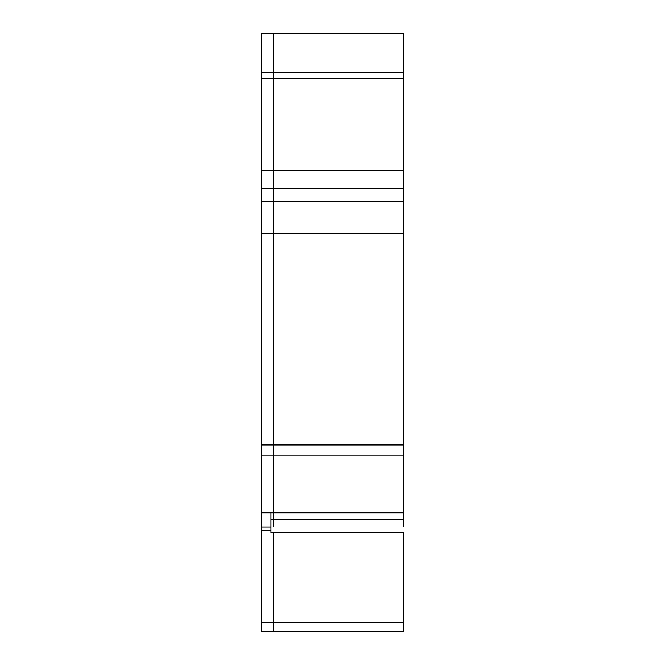 <?xml version="1.0" encoding="UTF-8"?>
<svg xmlns="http://www.w3.org/2000/svg" width="665" height="665" viewBox="0 0 665 665"><rect width="100%" height="100%" fill="white"/><g stroke="black" fill="none" stroke-linecap="round" stroke-linejoin="round"><path stroke-width="1" d="M403.613 33.25L273.24 33.25L403.613 33.25L403.613 526.663M403.613 622.265L403.613 532.549L273.24 532.549L273.24 631.75L403.613 631.75L403.613 622.265L273.24 622.265L273.24 532.549L270.863 532.549L270.863 519.556L273.24 519.556L273.24 526.663L273.24 519.556L403.613 519.556M261.387 33.25L273.24 33.25L261.387 33.25L273.24 33.25L273.24 201.262L403.613 201.262M261.387 622.265L273.24 622.265L273.24 631.75L261.387 631.75L261.387 444.96L273.24 444.96L273.24 188.677L403.613 188.677M261.387 444.96L261.387 233.498L273.24 233.498L273.24 519.556L273.24 512.923L403.613 512.923M261.387 233.498L261.387 201.262L273.24 201.262L273.24 233.498L403.613 233.498M261.387 33.524L261.387 201.262M403.613 33.524L273.24 33.524L273.24 188.677L261.387 188.677M403.613 444.96L273.24 444.96L273.24 512.923L261.387 512.923M270.863 512.923L270.863 519.556M261.387 72.701L403.613 72.701M261.387 78.495L403.613 78.495M261.387 170.257L403.613 170.257M261.387 455.949L403.613 455.949M261.387 512.058L403.613 512.058M261.387 527.121L270.863 527.121M261.387 530.67L270.863 530.67M261.387 631.75L273.24 631.75"/></g></svg>
